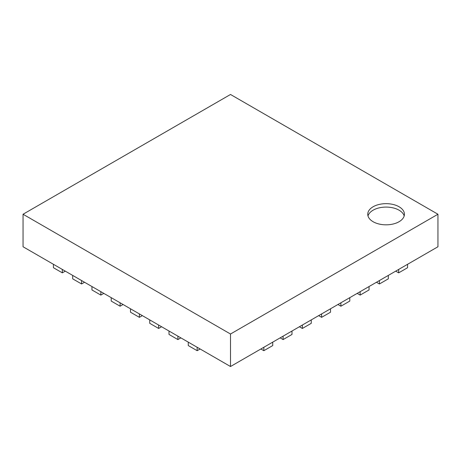 <?xml version="1.0" encoding="UTF-8"?>
<svg xmlns="http://www.w3.org/2000/svg" width="461" height="461" viewBox="0 0 461 461"><rect width="100%" height="100%" fill="white"/><g stroke="black" fill="none" stroke-linecap="round" stroke-linejoin="round"><path stroke-width="0.69" d="M395.717 271.137L398.684 272.849L407.576 267.714L407.576 264.291L437.95 246.756L437.95 214.244L230.5 334.018L23.05 214.244L230.5 94.476L437.95 214.244M65.283 271.137L62.316 272.849L53.424 267.714L53.424 264.291L23.05 246.756L23.05 214.244M373.122 221.729A18.336 10.586 0 0 0 393.106 224.023A18.336 10.586 0 0 0 404.424 214.244A18.336 10.586 0 0 0 386.088 203.658A18.336 10.586 0 0 0 367.751 214.244A18.336 10.586 0 0 0 373.122 221.729M398.684 272.849L398.684 269.426L230.5 366.524L230.5 334.018M62.316 272.849L62.316 269.426L230.5 366.524M404.182 215.955A18.336 10.586 0 0 0 386.088 207.081A18.336 10.586 0 0 0 367.993 215.955M200.126 348.989L197.158 350.7L188.267 345.566L188.267 342.143M197.158 350.7L197.158 347.277M180.862 337.867L177.894 339.578L169.008 334.444L169.008 331.021M177.894 339.578L177.894 336.155M161.598 326.745L158.636 328.457L149.744 323.322L149.744 319.899M158.636 328.457L158.636 325.034M142.334 315.624L139.372 317.335L130.48 312.201L130.48 308.778M139.372 317.335L139.372 313.912M123.07 304.502L120.108 306.213L111.216 301.079L111.216 297.656M120.108 306.213L120.108 302.791M103.806 293.38L100.844 295.092L91.952 289.957L91.952 286.535M100.844 295.092L100.844 291.669M84.542 282.259L81.58 283.97L72.688 278.836L72.688 275.413M81.58 283.97L81.58 280.547M53.424 264.291L62.316 269.426M407.576 264.291L398.684 269.426M376.458 282.259L379.42 283.97L388.312 278.836L388.312 275.413M379.42 283.97L379.42 280.547M357.194 293.38L360.156 295.092L369.048 289.957L369.048 286.535M360.156 295.092L360.156 291.669M337.93 304.502L340.892 306.213L349.784 301.079L349.784 297.656M340.892 306.213L340.892 302.791M318.666 315.624L321.628 317.335L330.52 312.201L330.52 308.778M321.628 317.335L321.628 313.912M299.402 326.745L302.364 328.457L311.256 323.322L311.256 319.899M302.364 328.457L302.364 325.034M280.138 337.867L283.106 339.578L291.992 334.444L291.992 331.021M283.106 339.578L283.106 336.155M260.874 348.989L263.842 350.7L272.733 345.566L272.733 342.143M263.842 350.7L263.842 347.277"/></g></svg>
